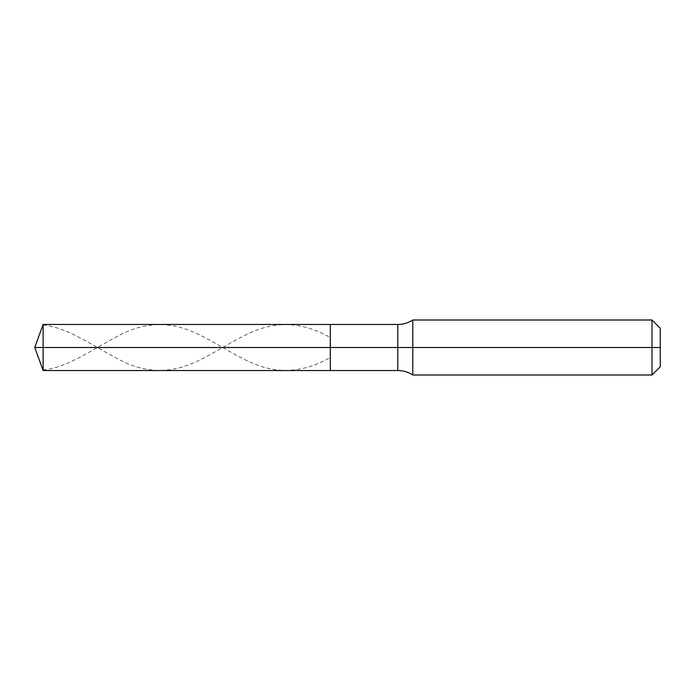 <?xml version="1.0" encoding="UTF-8"?>
<svg xmlns="http://www.w3.org/2000/svg" width="695" height="695" viewBox="0 0 695 695"><rect width="100%" height="100%" fill="white"/><g stroke="black" fill="none" stroke-linecap="round" stroke-linejoin="round"><path stroke-width="0.52" stroke-dasharray="3.48 2.61" d="M330.316 347.5L330.316 324.469L330.316 370.531L330.316 347.5L43.133 347.5L43.133 370.531L43.133 347.5L34.75 347.5L43.133 347.5L43.133 370.531L43.133 324.469L43.133 347.5L43.133 324.469L43.133 347.5L330.316 347.5L330.316 370.531L330.316 324.469L330.316 370.531L330.316 324.469L330.316 347.5L330.316 324.469L330.316 347.5L397.775 347.5L397.775 370.531L397.775 324.469L397.775 347.5L330.316 347.5M660.25 347.5L660.25 328.257L660.25 366.743L660.25 328.257L660.25 347.5L652.006 347.5L652.006 374.996L652.006 347.5L412.795 347.5L412.795 374.996L412.795 347.5L397.775 347.5L397.775 324.469L397.775 347.5L412.795 347.5L412.795 374.996L412.795 320.004L412.795 347.5L412.795 320.004L412.795 347.5L652.006 347.5L652.006 374.996L652.006 320.004L652.006 347.5L652.006 320.004L652.006 347.5L660.25 347.5M43.133 324.982C67.18 327.484 91.227 344.746 115.274 357.473C139.087 371.286 162.908 373.98 186.72 365.561C210.542 357.134 234.363 338.178 258.175 329.612C282.222 320.968 306.269 323.635 330.316 337.622M43.133 370.018C67.18 367.516 91.227 350.254 115.274 337.527C139.087 323.714 162.908 321.02 186.72 329.439C210.542 337.866 234.363 356.822 258.175 365.388C282.222 374.032 306.269 371.365 330.316 357.378"/><path stroke-width="1.04" d="M43.133 347.5L43.133 370.531L43.133 347.5L43.133 370.531L43.133 347.5L330.316 347.5L330.316 370.531L330.316 324.469L330.316 370.531L330.316 347.5L397.775 347.5L397.775 370.531L397.775 347.5L397.775 370.531L397.775 347.5L412.795 347.5L412.795 374.996L412.795 347.5L412.795 374.996L412.795 347.5L652.006 347.5L652.006 374.996L652.006 320.004L652.006 347.5L652.006 320.004L652.006 347.5L660.25 347.5L660.25 366.743L660.25 328.257L660.25 347.5L412.795 347.5L412.795 320.004L412.795 347.5L412.795 320.004L412.795 347.5L397.775 347.5L397.775 324.469L397.775 347.5L397.775 324.469L397.775 347.5L330.316 347.5L330.316 324.469L330.316 347.5L43.133 347.5L43.133 324.469L43.133 347.5L43.133 324.469L43.133 347.5L34.75 347.5L43.133 347.5M660.25 366.743L652.006 374.996L412.795 374.996C408.226 372.051 403.213 370.557 397.775 370.531L43.133 370.531L34.75 347.5L43.133 324.469L397.775 324.469C403.213 324.443 408.226 322.949 412.795 320.004L652.006 320.004L660.25 328.257"/></g></svg>
